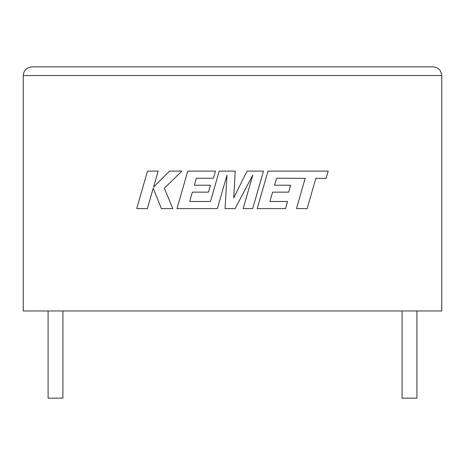 <?xml version="1.0" encoding="UTF-8"?>
<svg xmlns="http://www.w3.org/2000/svg" width="465" height="465" viewBox="0 0 465 465"><rect width="100%" height="100%" fill="white"/><g stroke="black" fill="none" stroke-linecap="round" stroke-linejoin="round"><path stroke-width="0.7" d="M402.08 310.969L402.08 398.156L416.902 398.156L416.902 310.969M62.92 310.969L62.92 398.156L48.098 398.156L48.098 310.969M23.25 310.969L441.75 310.969L441.75 75.562C441.198 70.302 438.292 67.396 433.031 66.844C438.292 67.396 441.198 70.302 441.75 75.562L23.25 75.562L23.25 310.969M31.969 66.844C26.708 67.396 23.802 70.302 23.25 75.562C23.802 70.302 26.708 67.396 31.969 66.844L433.031 66.844M147.486 171.108L136.71 208.605L147.37 208.605L153.212 188.244L161.384 208.605L172.794 208.605L164.354 188.244L181.856 171.108L169.516 171.108L153.578 187.099L158.164 171.108L147.486 171.108M263.475 171.108L247.025 171.108L233.738 197.898L235.18 171.108L219.213 171.108L210.482 201.473L189.697 201.473L192.353 192.15L208.442 192.15L210.424 185.221L194.329 185.221L196.358 178.246L213.447 178.246L215.469 171.108L187.767 171.108L176.979 208.605L217.376 208.605L226.961 175.224L225.089 208.605L235.087 208.605L252.797 175.061L243.166 208.605L252.693 208.605L263.475 171.108M276.576 178.246L305.162 178.345L296.467 208.605L307.144 208.605L315.845 178.345L326.11 178.351L328.191 171.108L267.991 171.108L257.203 208.605L285.539 208.605L287.562 201.473L269.909 201.473L272.571 192.15L288.66 192.15L290.642 185.221L274.548 185.221L276.576 178.246"/></g></svg>
